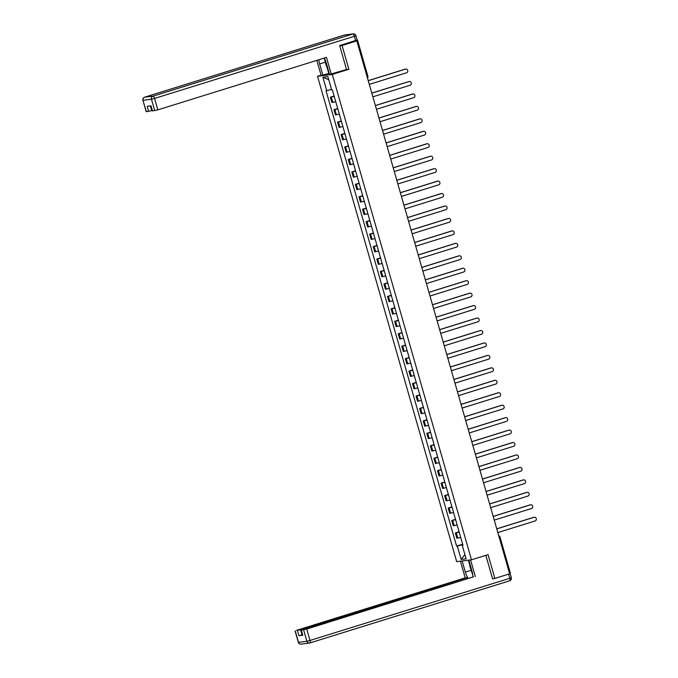 <?xml version="1.0" encoding="UTF-8"?>
<svg xmlns="http://www.w3.org/2000/svg" width="678" height="678" viewBox="0 0 678 678"><rect width="100%" height="100%" fill="white"/><g stroke="black" fill="none" stroke-linecap="round" stroke-linejoin="round"><path stroke-width="1.02" d="M321.067 75.173L317.516 76.275L456.692 561.647L471.481 559.799L332.305 74.427L348.873 69.275L342.051 45.494L356.831 40.892L509.653 573.825L494.864 578.427L488.05 554.646L471.481 559.799M510.229 573.046L509.525 573.376M492.55 578.715L494.864 578.427M356.831 40.892L354.221 41.222L356.747 40.197M342.051 45.494L339.729 45.782M334.246 96.412L330.398 97.217L331.906 102.488L335.754 101.675M334.144 96.056L330.398 97.217M337.814 108.861L333.966 109.667L335.474 114.938L339.322 114.124M337.712 108.505L333.966 109.667M341.381 121.311L337.534 122.116L339.051 127.388L342.89 126.574M341.28 120.955L337.534 122.116M344.949 133.761L341.11 134.566L342.619 139.838L346.466 139.024M344.848 133.405L341.11 134.566M348.526 146.211L344.678 147.016L346.187 152.287L350.034 151.474M348.424 145.855L344.678 147.016M352.094 158.66L348.246 159.466L349.755 164.737L353.602 163.923M351.992 158.305L348.246 159.466M355.662 171.11L351.814 171.915L353.323 177.178L357.17 176.373M355.56 170.754L351.814 171.915M359.23 183.56L355.382 184.365L356.899 189.628L360.747 188.823M359.128 183.196L355.382 184.365M362.806 196.01L358.959 196.815L360.467 202.078L364.315 201.273M362.696 195.645L358.959 196.815M366.374 208.46L362.527 209.265L364.035 214.528L367.883 213.723M366.273 208.095L362.527 209.265M369.942 220.909L366.095 221.714L367.603 226.977L371.451 226.172M369.841 220.545L366.095 221.714M373.51 233.359L369.663 234.164L371.18 239.427L375.019 238.622M373.409 232.995L369.663 234.164M377.078 245.8L373.239 246.614L374.748 251.877L378.595 251.072M376.976 245.444L373.239 246.614M380.655 258.25L376.807 259.064L378.316 264.327L382.163 263.522M380.553 257.894L376.807 259.064M384.223 270.7L380.375 271.514L381.884 276.777L385.731 275.971M384.121 270.344L380.375 271.514M387.791 283.15L383.943 283.963L385.451 289.226L389.299 288.421M387.689 282.794L383.943 283.963M391.359 295.6L387.511 296.413L389.028 301.676L392.867 300.871M391.257 295.244L387.511 296.413M394.935 308.049L391.087 308.863L392.596 314.126L396.444 313.321M394.825 307.693L391.087 308.863M398.503 320.499L394.655 321.313L396.164 326.576L400.012 325.771M398.401 320.143L394.655 321.313M402.071 332.949L398.223 333.754L399.732 339.025L403.579 338.22M401.969 332.593L398.223 333.754M405.639 345.399L401.791 346.204L403.308 351.475L407.147 350.67M405.537 345.043L401.791 346.204M409.207 357.848L405.368 358.654L406.876 363.925L410.724 363.12M409.105 357.492L405.368 358.654M412.783 370.298L408.936 371.103L410.444 376.375L414.292 375.57M412.673 369.942L408.936 371.103M416.351 382.748L412.504 383.553L414.012 388.825L417.86 388.019M416.25 382.392L412.504 383.553M419.919 395.198L416.072 396.003L417.58 401.274L421.428 400.461M419.818 394.842L416.072 396.003M423.487 407.648L419.64 408.453L421.157 413.724L424.996 412.91M423.386 407.292L419.64 408.453M427.055 420.097L423.216 420.902L424.725 426.174L428.572 425.36M426.954 419.741L423.216 420.902M430.632 432.547L426.784 433.352L428.293 438.624L432.14 437.81M430.53 432.191L426.784 433.352M434.2 444.997L430.352 445.802L431.861 451.073L435.708 450.26M434.098 444.641L430.352 445.802M437.768 457.447L433.92 458.252L435.429 463.523L439.276 462.71M437.666 457.091L433.92 458.252M441.336 469.896L437.488 470.702L439.005 475.973L442.853 475.159M441.234 469.54L437.488 470.702M444.912 482.346L441.064 483.151L442.573 488.414L446.421 487.609M444.802 481.99L441.064 483.151M448.48 494.796L444.632 495.601L446.141 500.864L449.989 500.059M448.378 494.44L444.632 495.601M452.048 507.246L448.2 508.051L449.709 513.314L453.557 512.509M451.946 506.881L448.2 508.051M455.616 519.695L451.768 520.501L453.285 525.764L457.125 524.958M455.514 519.331L451.768 520.501M459.184 532.145L455.345 532.95L456.853 538.213L460.701 537.408M459.082 531.781L455.345 532.95M331.525 89.428L326.728 90.666L322.889 77.258L327.855 76.639L331.695 90.047L332.389 89.962L462.964 545.324L462.269 545.409L466.117 558.816L461.15 559.435L457.303 546.027L462.769 544.62M326.728 90.666L326.033 90.75L456.608 546.112L457.303 546.027M317.516 76.275L332.305 74.427M346.085 69.622L348.873 69.275M462.659 544.231L456.608 546.112M462.913 545.129L462.269 545.409M322.889 77.258L328.737 79.707M464.888 554.519L461.15 559.435M368.23 80.64L405.13 69.164A1.915 1.788 -97.1 0 1 405.614 69.088M369.307 84.377L406.571 72.783A1.915 1.788 82.9 0 0 405.808 69.054A1.915 1.788 82.9 0 0 405.52 69.114L368.256 80.707M371.807 93.089L408.707 81.614A1.915 1.788 -97.1 0 1 409.19 81.538M372.875 96.827L410.139 85.233A1.915 1.788 82.9 0 0 409.376 81.504A1.915 1.788 82.9 0 0 409.088 81.563L371.824 93.157M375.375 105.539L412.275 94.064A1.915 1.788 -97.1 0 1 412.758 93.988M376.443 109.277L413.707 97.683A1.915 1.788 82.9 0 0 412.944 93.954A1.915 1.788 82.9 0 0 412.656 94.013L375.392 105.607M327.576 67.571L329.245 73.385L321.152 75.487L316.821 60.384M322.898 75.275L319.652 63.944A9.356 3.305 -107.3 0 1 318.838 59.757M355.636 40.578L354.399 36.265L355.908 35.688L357.145 39.994L339.661 45.545L346.526 69.487L329.55 74.444L326.304 63.105A9.356 3.305 -107.3 0 0 324.245 58.079M331.296 74.224L326.474 57.384L157.847 109.853L152.313 110.929L150.855 105.844M150.372 105.912L151.719 110.616L146.185 111.692L142.914 100.285L146.355 111.701M152.482 110.938L151.016 105.827L147.143 106.31L148.609 111.421M151.719 110.616L152.177 110.472M328.771 73.444L326.889 66.893M468.82 560.13L472.024 571.3A9.356 3.305 -107.3 0 1 472.905 577.029M471.032 570.368L465.371 572.13A9.356 3.305 -107.3 0 0 468.244 578.478M465.371 572.13L462.167 560.96M460.421 561.181L465.21 577.859L466.947 577.639L300.6 629.82L302.066 634.93L298.947 635.735L302.82 635.252L301.193 630.133L306.719 629.057L309.999 640.464L509.822 578.292L508.636 574.139M467.278 578.775L466.947 577.639M301.193 630.133L473.608 576.809L306.719 629.057M470.566 559.909L475.346 576.588M465.21 577.859L296.583 630.32L300.6 629.82M509.542 573.452L510.093 573.41L511.331 577.715L509.822 578.292A2.492 0.881 72.7 0 1 509.678 580.792A2.492 0.881 72.7 0 1 509.619 580.8L309.897 642.939M493.948 578.537L492.618 578.953L485.838 555.333M509.602 573.647L510.093 573.41M302.524 634.786L302.066 634.93M469.947 565.791L468.337 560.189M468.812 560.13L470.21 564.994L469.82 566.155L472.82 575.291M327.593 67.588L326.576 66.58L324.143 58.105M378.943 117.989L415.843 106.514A1.915 1.788 -97.1 0 1 416.326 106.438M380.011 121.726L417.284 110.133A1.915 1.788 82.9 0 0 416.521 106.395A1.915 1.788 82.9 0 0 416.224 106.463L378.96 118.057M382.511 130.439L419.411 118.955A1.915 1.788 -97.1 0 1 419.894 118.887M383.587 134.176L420.852 122.582A1.915 1.788 82.9 0 0 420.089 118.845A1.915 1.788 82.9 0 0 419.801 118.913L382.528 130.507M386.079 142.888L422.979 131.405A1.915 1.788 -97.1 0 1 423.462 131.337M387.155 146.626L424.42 135.032A1.915 1.788 82.9 0 0 423.657 131.295A1.915 1.788 82.9 0 0 423.369 131.363L386.104 142.956M389.655 155.338L426.555 143.855A1.915 1.788 -97.1 0 1 427.038 143.787M390.723 159.076L427.988 147.482A1.915 1.788 82.9 0 0 427.225 143.744A1.915 1.788 82.9 0 0 426.937 143.812L389.672 155.406M393.223 167.788L430.123 156.304A1.915 1.788 -97.1 0 1 430.606 156.228M394.291 171.526L431.555 159.932A1.915 1.788 82.9 0 0 430.793 156.194A1.915 1.788 82.9 0 0 430.505 156.262L393.24 167.856M396.791 180.238L433.691 168.754A1.915 1.788 -97.1 0 1 434.174 168.678M397.859 183.975L435.132 172.382A1.915 1.788 82.9 0 0 434.369 168.644A1.915 1.788 82.9 0 0 434.073 168.712L396.808 180.306M400.359 192.688L437.259 181.204A1.915 1.788 -97.1 0 1 437.742 181.128M401.435 196.425L438.7 184.831A1.915 1.788 82.9 0 0 437.937 181.094A1.915 1.788 82.9 0 0 437.649 181.162L400.376 192.755M403.927 205.137L440.836 193.654A1.915 1.788 -97.1 0 1 441.319 193.577M405.003 208.875L442.268 197.281A1.915 1.788 82.9 0 0 441.505 193.544A1.915 1.788 82.9 0 0 441.217 193.611L403.952 205.205M407.503 217.587L444.404 206.104A1.915 1.788 -97.1 0 1 444.887 206.027M408.571 221.325L445.836 209.731A1.915 1.788 82.9 0 0 445.073 205.993A1.915 1.788 82.9 0 0 444.785 206.061L407.52 217.655M411.071 230.037L447.972 218.553A1.915 1.788 -97.1 0 1 448.455 218.477M412.139 233.774L449.412 222.181A1.915 1.788 82.9 0 0 448.641 218.443A1.915 1.788 82.9 0 0 448.353 218.511L411.088 230.105M414.639 242.487L451.54 231.003A1.915 1.788 -97.1 0 1 452.023 230.927M415.716 246.224L452.98 234.63A1.915 1.788 82.9 0 0 452.218 230.893A1.915 1.788 82.9 0 0 451.929 230.952L414.656 242.554M418.207 254.936L455.108 243.453A1.915 1.788 -97.1 0 1 455.591 243.377M419.284 258.674L456.548 247.08A1.915 1.788 82.9 0 0 455.785 243.343A1.915 1.788 82.9 0 0 455.497 243.402L418.233 255.004M421.784 267.386L458.684 255.903A1.915 1.788 -97.1 0 1 459.167 255.826M422.852 271.124L460.116 259.53A1.915 1.788 82.9 0 0 459.353 255.792A1.915 1.788 82.9 0 0 459.065 255.852L421.801 267.454M425.352 279.836L462.252 268.352A1.915 1.788 -97.1 0 1 462.735 268.276M426.42 283.574L463.684 271.98A1.915 1.788 82.9 0 0 462.921 268.242A1.915 1.788 82.9 0 0 462.633 268.302L425.369 279.895M428.92 292.286L465.82 280.802A1.915 1.788 -97.1 0 1 466.303 280.726M429.988 296.023L467.261 284.421A1.915 1.788 82.9 0 0 466.498 280.692A1.915 1.788 82.9 0 0 466.201 280.751L428.937 292.345M432.488 304.736L469.388 293.252A1.915 1.788 -97.1 0 1 469.871 293.176M433.564 308.473L470.829 296.871A1.915 1.788 82.9 0 0 470.066 293.142A1.915 1.788 82.9 0 0 469.778 293.201L432.505 304.795M436.056 317.185L472.964 305.702A1.915 1.788 -97.1 0 1 473.439 305.625M437.132 320.923L474.397 309.321A1.915 1.788 82.9 0 0 473.634 305.592A1.915 1.788 82.9 0 0 473.346 305.651L436.081 317.245M439.632 329.635L476.532 318.151A1.915 1.788 -97.1 0 1 477.015 318.075M440.7 333.364L477.965 321.77A1.915 1.788 82.9 0 0 477.202 318.041A1.915 1.788 82.9 0 0 476.914 318.101L439.649 329.694M443.2 342.085L480.1 330.601A1.915 1.788 -97.1 0 1 480.583 330.525M444.268 345.814L481.541 334.22A1.915 1.788 82.9 0 0 480.77 330.491A1.915 1.788 82.9 0 0 480.482 330.55L443.217 342.144M446.768 354.535L483.668 343.051A1.915 1.788 -97.1 0 1 484.151 342.975M447.844 358.264L485.109 346.67A1.915 1.788 82.9 0 0 484.346 342.941A1.915 1.788 82.9 0 0 484.058 343L446.785 354.594M450.336 366.976L487.236 355.501A1.915 1.788 -97.1 0 1 487.719 355.425M451.412 370.713L488.677 359.12A1.915 1.788 82.9 0 0 487.914 355.391A1.915 1.788 82.9 0 0 487.626 355.45L450.361 367.044M453.913 379.426L490.813 367.951A1.915 1.788 -97.1 0 1 491.296 367.874M454.98 383.163L492.245 371.569A1.915 1.788 82.9 0 0 491.482 367.84A1.915 1.788 82.9 0 0 491.194 367.9L453.929 379.494M457.481 391.876L494.381 380.4A1.915 1.788 -97.1 0 1 494.864 380.324M458.548 395.613L495.813 384.019A1.915 1.788 82.9 0 0 495.05 380.29A1.915 1.788 82.9 0 0 494.762 380.35L457.497 391.943M461.048 404.325L497.949 392.85A1.915 1.788 -97.1 0 1 498.432 392.774M462.116 408.063L499.389 396.469A1.915 1.788 82.9 0 0 498.627 392.74A1.915 1.788 82.9 0 0 498.33 392.799L461.065 404.393M464.616 416.775L501.517 405.3A1.915 1.788 -97.1 0 1 502 405.224M465.693 420.513L502.957 408.919A1.915 1.788 82.9 0 0 502.195 405.19A1.915 1.788 82.9 0 0 501.906 405.249L464.633 416.843M468.184 429.225L505.085 417.75A1.915 1.788 -97.1 0 1 505.568 417.673M469.261 432.962L506.525 421.369A1.915 1.788 82.9 0 0 505.763 417.64A1.915 1.788 82.9 0 0 505.474 417.699L468.21 429.293M471.761 441.675L508.661 430.199A1.915 1.788 -97.1 0 1 509.144 430.123M472.829 445.412L510.093 433.818A1.915 1.788 82.9 0 0 509.331 430.081A1.915 1.788 82.9 0 0 509.042 430.149L471.778 441.742M475.329 454.124L512.229 442.641A1.915 1.788 -97.1 0 1 512.712 442.573M476.397 457.862L513.661 446.268A1.915 1.788 82.9 0 0 512.899 442.531A1.915 1.788 82.9 0 0 512.61 442.598L475.346 454.192M478.897 466.574L515.797 455.091A1.915 1.788 -97.1 0 1 516.28 455.023M479.965 470.312L517.238 458.718A1.915 1.788 82.9 0 0 516.475 454.98A1.915 1.788 82.9 0 0 516.187 455.048L478.914 466.642M482.465 479.024L519.365 467.54A1.915 1.788 -97.1 0 1 519.848 467.464M483.541 482.761L520.806 471.168A1.915 1.788 82.9 0 0 520.043 467.43A1.915 1.788 82.9 0 0 519.755 467.498L482.482 479.092M486.033 491.474L522.941 479.99A1.915 1.788 -97.1 0 1 523.424 479.914M487.109 495.211L524.374 483.617A1.915 1.788 82.9 0 0 523.611 479.88A1.915 1.788 82.9 0 0 523.323 479.948L486.058 491.542M489.609 503.924L526.509 492.44A1.915 1.788 -97.1 0 1 526.992 492.364M490.677 507.661L527.942 496.067A1.915 1.788 82.9 0 0 527.179 492.33A1.915 1.788 82.9 0 0 526.891 492.398L489.626 503.991M493.177 516.373L530.077 504.89A1.915 1.788 -97.1 0 1 530.56 504.813M494.245 520.111L531.518 508.517A1.915 1.788 82.9 0 0 530.755 504.779A1.915 1.788 82.9 0 0 530.459 504.847L493.194 516.441M496.745 528.823L533.645 517.339A1.915 1.788 -97.1 0 1 534.128 517.263M497.822 532.561L535.086 520.967A1.915 1.788 82.9 0 0 534.323 517.229A1.915 1.788 82.9 0 0 534.035 517.297L496.762 528.891M454.184 525.653L452.675 520.39M450.616 513.204L449.107 507.941M447.048 500.754L445.531 495.491M443.471 488.304L441.963 483.041M439.903 475.854L438.395 470.591M436.335 463.405L434.827 458.142M432.767 450.955L431.25 445.692M429.191 438.505L427.682 433.242M425.623 426.055L424.114 420.792M422.055 413.605L420.546 408.342M418.487 401.156L416.978 395.893M414.919 388.714L413.402 383.443M411.343 376.265L409.834 370.993M407.775 363.815L406.266 358.543M404.207 351.365L402.698 346.094M400.639 338.915L399.13 333.644M397.071 326.465L395.554 321.194M393.494 314.016L391.986 308.744M389.926 301.566L388.418 296.294M386.358 289.116L384.85 283.845M382.79 276.666L381.273 271.395M379.214 264.217L377.705 258.945M375.646 251.767L374.137 246.495M372.078 239.317L370.569 234.046M368.51 226.867L367.001 221.604M364.942 214.418L363.425 209.155M361.366 201.968L359.857 196.705M357.798 189.518L356.289 184.255M354.23 177.068L352.721 171.805M350.662 164.618L349.145 159.355M347.085 152.169L345.577 146.906M343.517 139.719L342.009 134.456M339.949 127.269L338.441 122.006M336.381 114.819L334.873 109.556M332.813 102.37L331.296 97.107M457.752 538.103L456.243 532.84M499.864 536.9L499.152 537.222M367.781 76.267L367.069 76.597M355.908 35.688A2.492 2.492 0 0 0 353.204 33.9A2.492 2.331 -97.1 0 0 352.823 33.985A2.492 0.881 72.7 0 1 354.399 36.265L154.567 98.437A2.492 0.881 72.7 0 0 152.999 96.157L352.823 33.985L344.458 35.027L144.626 97.2L152.999 96.157A2.492 2.331 82.9 0 0 151.457 99.242L143.083 100.285A2.492 2.331 -97.1 0 1 144.626 97.2A2.492 0.881 72.7 0 0 144.575 97.208A2.492 2.492 0 0 0 142.914 100.285M154.728 110.658L151.457 99.242L154.567 98.437L157.847 109.853M325.313 62.181L319.652 63.944M144.507 97.242A2.492 0.881 72.7 0 1 144.575 97.208L344.399 35.036A2.492 0.881 72.7 0 1 344.458 35.027A2.492 2.331 82.9 0 1 344.831 34.942A2.492 2.492 0 0 0 344.399 35.036A2.492 0.881 72.7 0 0 344.348 35.061M301.363 630.142L302.82 635.252M298.947 635.735L297.481 630.625M295.235 630.904L298.506 642.32L306.88 641.269L303.608 629.862M298.506 642.32L298.337 642.312A2.492 2.492 0 0 0 301.049 644.1A2.492 2.331 -97.1 0 1 298.506 642.32M306.88 641.269A2.492 2.331 82.9 0 0 309.795 642.973A2.492 0.881 72.7 0 0 309.846 642.964A2.492 0.881 72.7 0 0 309.999 640.464L306.88 641.269M510.348 573.054L499.974 536.9A1.661 1.661 0 0 0 498.728 535.73M357.526 40.121L367.891 76.267A1.661 1.661 0 0 1 367.451 77.919M353.204 33.9L344.831 34.942M295.066 630.896L298.337 642.312M301.049 644.1L309.414 643.058A2.492 2.492 0 0 0 309.846 642.964L509.678 580.792A2.492 2.492 0 0 0 511.331 577.715M412.927 595.259L412.8 594.809"/></g></svg>
